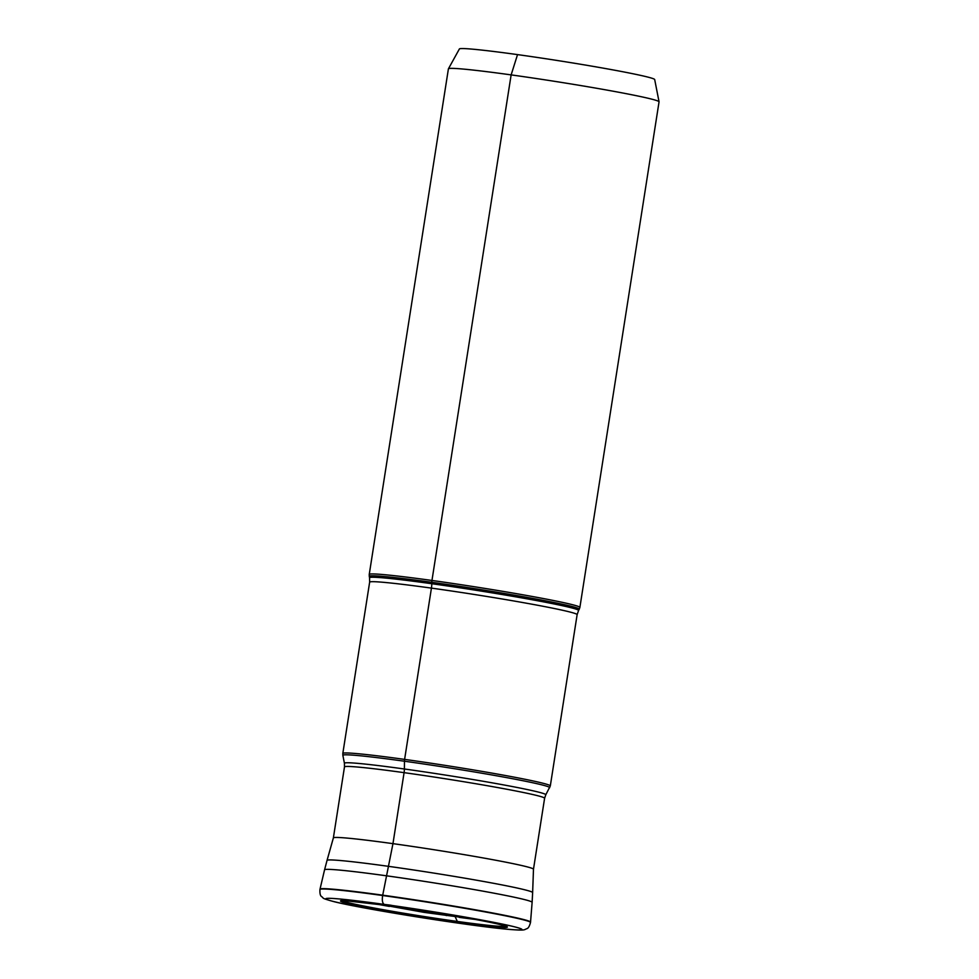 <?xml version="1.0" encoding="UTF-8"?>
<svg xmlns="http://www.w3.org/2000/svg" width="979" height="979" viewBox="0 0 979 979"><rect width="100%" height="100%" fill="white"/><g stroke="black" fill="none" stroke-linecap="round" stroke-linejoin="round"><path stroke-width="1.47" d="M544.605 798.252L545.78 794.801A101.914 3.916 -171.1 0 0 497.185 783.738A101.914 3.916 8.9 0 0 395.283 767.756A101.914 3.916 8.9 0 0 344.424 763.277L344.486 766.912A101.278 3.892 8.9 0 1 395.651 771.501A101.278 3.892 8.9 0 1 496.292 787.312A101.278 3.892 -171.1 0 1 544.605 798.252L533.482 869.23A101.278 3.892 -171.1 0 0 533.482 869.23A101.278 3.892 -171.1 0 0 524.94 866.293A101.278 3.892 -171.1 0 0 485.18 858.302A101.278 3.892 -171.1 0 0 384.747 842.527A101.278 3.892 -171.1 0 0 333.374 837.889A101.278 3.892 -171.1 0 0 333.374 837.914L327.047 860.394A104.043 3.989 8.9 0 1 409.1 869.303A104.043 3.989 8.9 0 1 523.851 889.568A104.043 3.989 -171.1 0 1 532.637 892.591L532.123 902.32A105.047 4.038 -171.1 0 0 523.251 899.273A105.047 4.038 8.9 0 0 407.386 878.812A105.047 4.038 8.9 0 0 324.563 869.817L320.023 889.116A106.54 4.087 8.9 0 1 403.972 898.232A106.54 4.087 8.9 0 1 521.55 919A106.54 4.087 -171.1 0 1 530.545 922.083L532.123 902.32M579.886 607.408L659.051 101.84A106.601 4.087 -171.1 0 0 659.051 101.779A106.601 4.087 -171.1 0 0 608.204 90.313A106.601 4.087 8.9 0 0 448.431 68.799A106.601 4.087 8.9 0 0 448.406 68.848L369.242 574.416A106.601 4.087 8.9 0 1 423.087 579.25A106.601 4.087 8.9 0 1 529.039 595.893A106.601 4.087 -171.1 0 1 579.886 607.408L579.262 609.207A106.283 4.075 -171.1 0 0 528.587 597.667A106.283 4.075 8.9 0 0 422.316 581A106.283 4.075 8.9 0 0 369.279 576.325L369.242 574.416M448.431 68.799L459.396 48.95A98.842 3.794 8.9 0 1 607.531 68.909A98.842 3.794 -171.1 0 1 654.682 79.532L659.051 101.779M391.196 905.257L384.27 904.4C382.446 903.348 381.908 900.386 382.642 895.516L392.958 843.653L404.082 772.664A10.659 4.369 97.9 0 0 404.388 768.992L404.462 761.221A5.336 2.178 -82.1 0 1 404.608 759.386L431.433 588.11A12.788 5.238 97.9 0 0 431.8 583.717L431.812 582.297A5.336 2.178 -82.1 0 1 431.959 580.461L511.136 74.894L517.536 54.604M463.924 923.919L457.719 922.279L455.211 916.809L457.719 922.279L463.924 923.919M446.302 915.598L444.796 914.08L446.302 915.598M389.287 905.599A51.177 1.97 -171.1 0 0 459.555 916.601M385.861 905.134A51.532 1.982 -171.1 0 0 462.957 917.201M373.599 903.519A76.374 2.937 -171.1 0 0 389.385 906.419M459.2 917.36A76.374 2.937 -171.1 0 0 475.121 919.416M505.348 926.073A82.26 3.157 -171.1 0 1 440.428 919.012A82.26 3.157 -171.1 0 1 349.736 902.993A82.26 3.157 8.9 0 1 342.797 900.619M347.643 903.397A84.463 3.243 -171.1 0 0 457.719 922.279A84.463 3.243 -171.1 0 0 500.281 924.604A84.463 3.243 8.9 0 0 390.217 905.722A84.463 3.243 8.9 0 0 347.643 903.397M334.304 901.683A99.209 3.806 8.9 0 1 384.306 904.412A99.209 3.806 8.9 0 1 513.583 926.599A99.209 3.806 -171.1 0 1 463.581 923.858A99.209 3.806 -171.1 0 1 334.304 901.683M334.206 901.671A99.307 3.818 -171.1 0 0 463.63 923.87A99.307 3.818 -171.1 0 0 513.681 926.611A99.307 3.818 8.9 0 0 384.27 904.4A99.307 3.818 8.9 0 0 334.206 901.671M530.508 922.451C529.492 926.281 528.244 928.373 526.788 928.704C524.01 929.683 525.87 930.772 509.655 929.45C474.007 926.611 361.997 908.879 333.545 901.549C319.937 897.755 324.465 898.502 321.577 896.58C320.292 895.822 319.741 893.448 319.949 889.47L319.949 889.47A106.564 4.087 8.9 0 1 403.85 898.563A106.564 4.087 8.9 0 1 521.513 919.342A106.564 4.087 -171.1 0 1 530.508 922.451L530.545 922.083M549.684 787.728A104.68 4.014 -171.1 0 0 499.779 776.359A104.68 4.014 8.9 0 0 395.112 759.949A104.68 4.014 8.9 0 0 342.858 755.335L342.821 753.438A105.01 4.026 8.9 0 1 395.871 758.199A105.01 4.026 8.9 0 1 500.22 774.573A105.01 4.026 -171.1 0 1 550.308 785.929L545.78 794.801M550.308 785.929L577.133 614.653A105.01 4.026 -171.1 0 0 527.045 603.309A105.01 4.026 8.9 0 0 422.683 586.923A105.01 4.026 8.9 0 0 369.646 582.162L342.821 753.438M369.646 582.162L369.56 577.781A105.781 4.063 8.9 0 1 422.353 582.432A105.781 4.063 8.9 0 1 528.109 599.026A105.781 4.063 -171.1 0 1 578.552 610.504L579.262 609.207M377.955 904.07L424.14 912.379L470.813 918.62M505.25 925.853L499.975 924.555C483.761 920.468 433.648 911.804 393.901 906.248L342.956 900.447M327.047 860.394L324.563 869.817M533.482 869.23L532.637 892.591M344.486 766.912L333.374 837.902M344.424 763.277L342.858 755.335M577.133 614.653L578.552 610.504M369.56 577.781L369.279 576.325"/></g></svg>
